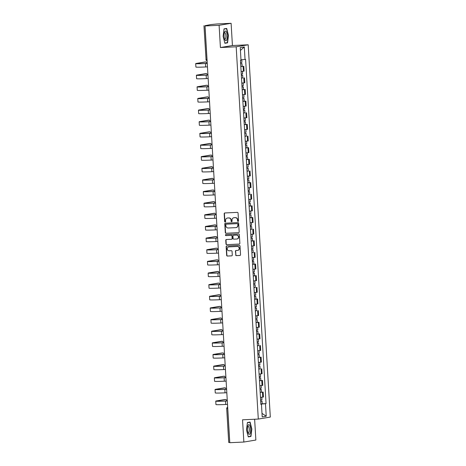 <?xml version="1.0" encoding="UTF-8"?>
<svg xmlns="http://www.w3.org/2000/svg" width="466" height="466" viewBox="0 0 466 466"><rect width="100%" height="100%" fill="white"/><g stroke="black" fill="none" stroke-linecap="round" stroke-linejoin="round"><path stroke-width="0.7" d="M238.068 221.391A0.513 0.483 -99.5 0 0 238.528 220.855L238.062 213.073A0.734 0.693 -99.5 0 0 237.328 212.374L224.839 212.962A0.734 0.693 -99.5 0 0 224.187 213.725L224.647 221.507A0.513 0.483 -99.5 0 0 225.218 221.991A0.513 0.483 -99.5 0 0 225.62 221.461L225.561 220.453A2.347 2.219 -99.5 0 1 227.641 218.006L228.684 217.96A2.347 2.219 -99.5 0 1 231.043 220.197L231.101 221.204A0.513 0.483 -99.5 0 0 231.672 221.688A0.513 0.483 -99.5 0 0 232.074 221.158L232.016 220.15A2.347 2.219 -99.5 0 1 234.095 217.704L235.132 217.657A2.347 2.219 -99.5 0 1 237.497 219.894L237.555 220.901A0.513 0.483 -99.5 0 0 238.068 221.391M235.645 254.937A0.734 0.693 -99.5 0 0 236.384 255.636L239.885 255.473A0.734 0.693 -99.5 0 0 240.538 254.704L240.025 246.065A0.734 0.693 -99.5 0 0 239.285 245.366L226.796 245.949A0.734 0.693 -99.5 0 0 226.144 246.718L226.662 255.356A0.734 0.693 -99.5 0 0 227.396 256.055L231.631 255.857A0.734 0.693 -99.5 0 0 232.278 255.094L232.062 251.395A0.734 0.693 -99.5 0 0 231.322 250.696L229.225 250.795A1.963 1.858 -99.5 0 1 228.783 246.898A1.963 1.858 -99.5 0 1 228.992 246.875L237.211 246.491A1.963 1.858 -99.5 0 1 237.654 250.388A1.963 1.858 -99.5 0 1 237.444 250.405L236.076 250.469A0.734 0.693 -99.5 0 0 235.423 251.238L235.883 254.896A0.734 0.693 -99.5 0 0 236.623 255.595L240.077 255.432M220.418 47.532L232.429 45.534L231.107 23.3L219.102 25.298L220.418 47.532L236.18 46.792L258.298 419.068L242.536 419.808L243.858 442.042L229.79 442.7L205.034 25.962L207.16 25.607L204.964 25.712L206.974 59.502A1.497 0.483 87.3 0 0 207.067 60.161M219.102 25.298L205.034 25.962M238.534 232.697A0.734 0.693 -99.5 0 0 239.18 231.928L238.668 223.29A0.734 0.693 -99.5 0 0 237.934 222.591L225.445 223.179A0.734 0.693 -99.5 0 0 224.793 223.942L225.305 232.581A0.734 0.693 -99.5 0 0 226.045 233.28L238.685 232.668M239.349 234.678L239.862 243.316A0.734 0.693 -99.5 0 1 239.209 244.085L226.721 244.667A0.734 0.693 -99.5 0 1 225.981 243.968L225.765 240.27A0.734 0.693 -99.5 0 1 226.412 239.507L231.48 239.268A0.734 0.693 -99.5 0 0 232.126 238.505L231.981 236.052A0.734 0.693 -99.5 0 0 231.247 235.353L225.975 235.598A0.513 0.483 -99.5 0 1 225.859 234.579A0.513 0.483 -99.5 0 1 225.911 234.573L238.609 233.979A0.734 0.693 -99.5 0 1 239.349 234.678M231.107 23.3L217.04 23.958L210.83 24.564L204.964 25.712M232.429 45.534L248.192 44.794L270.309 417.07L258.298 419.068M243.858 442.042L255.869 440.038L254.628 419.237M229.779 442.444L228.713 442.455L226.703 408.665L227.717 408.653L229.726 442.45M241.103 71.467L243.369 71.251L243.077 66.329L240.811 66.539M243.077 66.329L240.805 66.44M243.369 71.251L244.102 71.129L243.811 66.207M242.844 77.921L241.505 78.177M241.796 83.105L244.796 82.767L244.499 77.845M242.192 89.717L245.192 89.484L242.198 89.816M242.489 94.744L245.483 94.406L245.192 89.484M242.879 101.355L245.885 101.122L242.885 101.454M243.176 106.382L246.176 106.044L245.885 101.122M244.918 112.836L243.578 113.092M243.869 118.02L246.869 117.682L246.578 112.76M244.266 124.632L247.265 124.399L244.271 124.731M244.563 129.659L247.557 129.321L247.265 124.399M246.298 136.113L244.959 136.369M245.256 141.297L248.25 140.959L247.959 136.037M245.646 147.908L248.652 147.675L245.652 148.007M245.943 152.93L248.943 152.598L248.652 147.675M246.339 159.547L249.339 159.314L246.345 159.646M246.636 164.568L249.636 164.236L249.339 159.314M248.372 171.028L247.032 171.284M247.33 176.206L250.324 175.874L250.032 170.952M247.72 182.823L250.725 182.585L247.726 182.922M248.017 187.845L251.017 187.513L250.725 182.585M249.759 194.305L248.419 194.561M248.71 199.483L251.71 199.151L251.413 194.223M249.106 206.1L252.106 205.861L249.112 206.199M249.403 211.121L252.397 210.789L252.106 205.861M249.793 217.739L252.799 217.5L249.799 217.838M250.091 222.76L253.09 222.428L252.799 217.5M251.832 229.22L250.492 229.476M250.784 234.398L253.784 234.066L253.492 229.138M251.18 241.015L254.18 240.776L251.186 241.114M251.477 246.036L254.471 245.704L254.18 240.776M253.213 252.496L251.873 252.753M252.17 257.675L255.164 257.343L254.873 252.415M252.56 264.292L255.566 264.053L252.566 264.391M252.857 269.313L255.857 268.981L255.566 264.053M253.254 275.93L256.253 275.691L253.259 276.029M253.551 280.951L256.55 280.619L256.253 275.691M255.286 287.411L253.947 287.668M254.244 292.59L257.238 292.258L256.947 287.33M254.634 299.207L257.64 298.968L254.64 299.306M254.931 304.228L257.931 303.896L257.64 298.968M256.673 310.688L255.333 310.944M255.624 315.866L258.624 315.534L258.327 310.606M256.02 322.484L259.02 322.245L256.026 322.583M256.317 327.505L259.312 327.173L259.02 322.245M256.708 334.122L259.713 333.883L256.714 334.221M257.011 339.143L260.005 338.811L259.713 333.883M258.747 345.603L257.407 345.859M257.698 350.782L260.698 350.449L260.407 345.522M258.094 357.399L261.094 357.16L258.1 357.498M258.391 362.42L261.385 362.088L261.094 357.16M260.127 368.88L258.787 369.136M259.084 374.058L262.078 373.726L261.787 368.798M259.475 380.675L262.48 380.437L259.48 380.774M259.772 385.697L262.772 385.365L262.48 380.437M260.168 392.314L263.168 392.075L260.174 392.413M260.465 397.335L263.465 397.003L263.168 392.075M260.867 404.063L265.486 403.707L266.232 416.237L262.201 416.913L261.455 404.377L260.89 404.471L240.439 60.248L241.004 60.155L240.258 47.619L244.295 46.95L245.04 59.479L240.98 59.794M265.486 403.707L266.051 403.614L245.599 59.386L245.04 59.479M236.18 46.792L248.192 44.794M227.554 42.843L228.468 35.416L226.703 28.443L224.024 28.886L223.115 36.307L224.88 43.286L227.554 42.843L225.527 42.936M250.941 436.45L251.85 429.029L250.085 422.056L247.411 422.499L246.497 429.92L248.267 436.898L250.941 436.45L248.908 436.549M262.201 403.795L266.051 403.614M261.455 404.377L260.884 404.372M244.295 46.95L240.427 50.456M261.985 413.359L266.232 416.237M238.243 221.35A0.513 0.483 -99.5 0 1 237.794 220.861L237.736 219.853A2.347 2.219 -99.5 0 0 235.377 217.616L235.132 217.657M233.967 217.715A2.347 2.219 -99.5 0 1 234.334 217.663L235.377 217.616M227.88 217.966L227.641 218.006A2.347 2.219 -99.5 0 1 227.88 217.966L228.923 217.919A2.347 2.219 -99.5 0 1 231.282 220.156L231.34 221.164A0.513 0.483 -99.5 0 0 231.788 221.653M224.886 212.956A0.734 0.693 -99.5 0 0 224.426 213.684L224.892 221.466A0.513 0.483 -99.5 0 0 225.334 221.956M225.492 223.173A0.734 0.693 -99.5 0 0 225.031 223.901L225.55 232.54A0.734 0.693 -99.5 0 0 226.284 233.245L238.726 232.656M237.747 224.14A0.513 0.483 -99.5 0 0 237.229 223.651L226.266 224.163A0.513 0.483 -99.5 0 0 225.812 224.699L225.876 225.765A2.347 2.219 -99.5 0 0 228.235 228.002L235.726 227.653A2.347 2.219 -99.5 0 0 237.811 225.2L237.986 224.099A0.513 0.483 -99.5 0 0 237.468 223.61L237.229 223.651M226.4 224.146A0.513 0.483 -99.5 0 1 226.505 224.129L237.468 223.61M236.093 227.6A2.347 2.219 -99.5 0 0 238.05 225.165L237.811 225.2M237.986 224.099L238.05 225.165M239.402 244.044L226.721 244.667M226.464 239.507A0.734 0.693 -99.5 0 0 226.004 240.229L226.226 243.928A0.734 0.693 -99.5 0 0 226.959 244.627M231.719 239.227A0.734 0.693 -99.5 0 0 232.371 238.464L232.225 236.012A0.734 0.693 -99.5 0 0 231.486 235.313L225.975 235.598M225.993 234.567A0.513 0.483 -99.5 0 0 226.214 235.557M236.734 239.023A1.963 1.858 -99.5 0 0 238.464 236.868A1.963 1.858 -99.5 0 0 236.501 235.103L233.606 235.243A0.734 0.693 -99.5 0 0 232.953 236.006L233.099 238.458A0.734 0.693 -99.5 0 0 233.839 239.157L236.734 239.023M237.06 238.976A1.963 1.858 -99.5 0 0 238.703 236.827A1.963 1.858 -99.5 0 0 236.74 235.062L236.501 235.103M233.693 235.225A0.734 0.693 -99.5 0 1 233.845 235.202L236.74 235.062M236.128 250.469A0.734 0.693 -99.5 0 0 235.668 251.197L235.883 254.896M237.771 250.364A1.963 1.858 -99.5 0 0 239.413 248.215A1.963 1.858 -99.5 0 0 237.45 246.45L237.211 246.491M228.905 246.881A1.963 1.858 -99.5 0 1 229.231 246.834L237.45 246.45M226.849 245.949A0.734 0.693 -99.5 0 0 226.389 246.677L226.901 255.316A0.734 0.693 -99.5 0 0 227.635 256.015L231.818 255.822M240.642 63.72L241.021 63.667L240.642 63.667M240.648 63.755L241.994 63.609L240.724 63.621L240.66 62.479M240.573 62.491L241.918 62.345L241.761 59.735M207.259 63.446L205.465 63.533A14.434 0.524 176.6 0 1 195.691 63.615A14.434 0.524 176.6 0 1 196.46 63.399L204.912 61.995A1.718 0.559 -92.7 0 1 204.935 61.99A1.718 0.559 -92.7 0 1 204.953 61.99M206.479 63.446A1.718 0.559 87.3 0 0 205.85 61.949A1.718 0.559 87.3 0 0 205.832 61.949L197.374 63.359A13.462 0.489 -3.4 0 0 196.664 63.557A13.462 0.489 -3.4 0 0 205.774 63.481L207.259 63.411M207.463 66.883L205.669 66.964A14.434 0.524 176.6 0 1 195.895 67.046L195.691 63.615M241.336 75.358L241.714 75.306L241.33 75.306M241.336 75.393L242.681 75.247L241.417 75.259L241.347 74.117M241.499 78.078L242.844 77.933L242.681 75.247M241.26 74.123L242.605 73.983L242.454 71.356M242.029 86.996L242.402 86.944L242.023 86.938M242.029 87.031L243.374 86.886L242.11 86.897L242.04 85.756M241.953 85.761L243.299 85.622L243.141 82.995M224.618 31.799A4.864 1.573 87.3 0 0 224.536 32.003A4.864 1.573 87.3 0 0 224.903 39.826A4.864 1.573 87.3 0 0 226.68 39.942A4.864 1.573 87.3 0 0 226.855 33.22A4.864 1.573 87.3 0 0 224.618 31.799M224.595 39.051A3.326 1.078 87.3 0 0 224.967 39.231A3.326 1.078 87.3 0 0 225.515 38.695A3.326 1.078 87.3 0 0 225.8 34.938A3.326 1.078 87.3 0 0 224.659 32.585A3.326 1.078 87.3 0 0 224.297 32.801M224 29.102L226.528 28.676L228.241 35.439L227.361 42.627L224.822 43.053M224.781 28.758L226.528 28.676M248.005 425.411A4.864 1.573 87.3 0 0 247.918 425.615A4.864 1.573 87.3 0 0 248.285 433.438A4.864 1.573 87.3 0 0 250.061 433.555A4.864 1.573 87.3 0 0 250.242 426.833A4.864 1.573 87.3 0 0 248.005 425.411M247.976 432.664A3.326 1.078 87.3 0 0 248.355 432.844A3.326 1.078 87.3 0 0 248.902 432.308A3.326 1.078 87.3 0 0 249.188 428.551A3.326 1.078 87.3 0 0 248.04 426.198A3.326 1.078 87.3 0 0 247.685 426.413M247.382 422.714L249.916 422.289L251.628 429.052L250.743 436.24L248.203 436.665M248.168 422.371L249.916 422.289M207.953 75.084L206.158 75.172A14.434 0.524 176.6 0 1 196.384 75.253A14.434 0.524 176.6 0 1 197.147 75.038L205.605 73.634A1.718 0.559 -92.7 0 1 205.623 73.628A1.718 0.559 -92.7 0 1 205.646 73.628M207.166 75.084A1.718 0.559 87.3 0 0 206.543 73.587A1.718 0.559 87.3 0 0 206.52 73.587L198.067 74.997A13.462 0.489 -3.4 0 0 197.351 75.195A13.462 0.489 -3.4 0 0 206.467 75.119L207.947 75.049M208.156 78.521L206.362 78.603A14.434 0.524 176.6 0 1 196.588 78.684L196.384 75.253M208.64 86.723L206.846 86.81A14.434 0.524 176.6 0 1 197.077 86.892A14.434 0.524 176.6 0 1 197.84 86.676L206.292 85.272A1.718 0.559 -92.7 0 1 206.316 85.266A1.718 0.559 -92.7 0 1 206.339 85.266M207.859 86.723A1.718 0.559 87.3 0 0 207.236 85.226A1.718 0.559 87.3 0 0 207.213 85.226L198.761 86.635A13.462 0.489 -3.4 0 0 198.044 86.833A13.462 0.489 -3.4 0 0 207.16 86.758L208.64 86.688M208.844 90.159L207.05 90.241A14.434 0.524 176.6 0 1 197.281 90.322L197.077 86.892M242.716 98.635L243.095 98.582L242.716 98.576M242.722 98.67L244.067 98.524L242.798 98.536L242.734 97.394M242.646 97.4L243.992 97.26L243.835 94.633M243.409 110.273L243.788 110.221L243.409 110.215M243.415 110.308L244.755 110.162L243.491 110.174L243.421 109.032M243.572 112.993L244.918 112.848L244.755 110.162M243.339 109.038L244.679 108.898L244.528 106.271M244.102 121.911L244.481 121.859L244.097 121.853M244.102 121.946L245.448 121.801L244.184 121.812L244.114 120.671M244.027 120.677L245.372 120.537L245.215 117.91M209.333 98.361L207.539 98.448A14.434 0.524 176.6 0 1 197.765 98.53A14.434 0.524 176.6 0 1 198.533 98.314L206.986 96.911A1.718 0.559 -92.7 0 1 207.009 96.905A1.718 0.559 -92.7 0 1 207.026 96.905L207.923 96.864A1.718 0.559 87.3 0 0 207.906 96.864L199.454 98.274A13.462 0.489 -3.4 0 0 198.737 98.472A13.462 0.489 -3.4 0 0 207.853 98.396L209.333 98.326M208.552 98.361A1.718 0.559 87.3 0 0 207.923 96.864M209.537 101.798L207.743 101.879A14.434 0.524 176.6 0 1 197.968 101.961L197.765 98.53M210.026 109.999L208.232 110.087A14.434 0.524 176.6 0 1 198.458 110.168A14.434 0.524 176.6 0 1 199.221 109.953L207.679 108.549A1.718 0.559 -92.7 0 1 207.696 108.543A1.718 0.559 -92.7 0 1 207.72 108.543M209.24 109.999A1.718 0.559 87.3 0 0 208.617 108.502A1.718 0.559 87.3 0 0 208.599 108.502L200.141 109.912A13.462 0.489 -3.4 0 0 199.431 110.11A13.462 0.489 -3.4 0 0 208.541 110.034L210.026 109.964M210.23 113.436L208.436 113.518A14.434 0.524 176.6 0 1 198.662 113.599L198.458 110.168M210.719 121.638L208.919 121.725A14.434 0.524 176.6 0 1 199.151 121.807A14.434 0.524 176.6 0 1 199.914 121.591L208.366 120.187A1.718 0.559 -92.7 0 1 208.389 120.181A1.718 0.559 -92.7 0 1 208.413 120.181M209.933 121.638A1.718 0.559 87.3 0 0 209.31 120.141A1.718 0.559 87.3 0 0 209.286 120.141L200.834 121.55A13.462 0.489 -3.4 0 0 200.118 121.748A13.462 0.489 -3.4 0 0 209.234 121.673L210.714 121.603M210.923 125.069L209.123 125.156A14.434 0.524 176.6 0 1 199.355 125.237L199.151 121.807M244.796 133.55L246.141 133.439L246.298 136.124L244.953 136.27M244.796 133.585L246.141 133.439M244.72 132.315L246.065 132.175L245.908 129.548M244.807 132.309L244.877 133.451M211.407 133.276L209.613 133.363A14.434 0.524 176.6 0 1 199.838 133.445A14.434 0.524 176.6 0 1 200.607 133.229L209.059 131.826A1.718 0.559 -92.7 0 1 209.083 131.82A1.718 0.559 -92.7 0 1 209.106 131.82M210.626 133.276A1.718 0.559 87.3 0 0 210.003 131.779A1.718 0.559 87.3 0 0 209.98 131.779L201.528 133.189A13.462 0.489 -3.4 0 0 200.811 133.387A13.462 0.489 -3.4 0 0 209.927 133.311L211.407 133.241M211.611 136.707L209.816 136.794A14.434 0.524 176.6 0 1 200.042 136.876L199.838 133.445M245.483 145.188L245.862 145.136L245.483 145.13M245.489 145.223L246.834 145.077L245.565 145.089L245.5 143.947M245.413 143.953L246.759 143.808L246.601 141.186M212.1 144.914L210.306 145.002A14.434 0.524 176.6 0 1 200.531 145.083A14.434 0.524 176.6 0 1 201.3 144.868L209.752 143.464A1.718 0.559 -92.7 0 1 209.776 143.458A1.718 0.559 -92.7 0 1 209.793 143.458L210.69 143.417A1.718 0.559 87.3 0 0 210.673 143.417L202.215 144.827A13.462 0.489 -3.4 0 0 201.504 145.025A13.462 0.489 -3.4 0 0 210.615 144.949L212.1 144.879M211.314 144.914A1.718 0.559 87.3 0 0 210.69 143.417M212.304 148.345L210.51 148.433A14.434 0.524 176.6 0 1 200.735 148.514L200.531 145.083M246.176 156.826L246.555 156.774L246.17 156.768M246.176 156.861L247.522 156.716L246.258 156.727L246.188 155.586M246.1 155.592L247.446 155.446L247.295 152.825M212.793 156.553L210.999 156.64A14.434 0.524 176.6 0 1 201.225 156.722A14.434 0.524 176.6 0 1 201.988 156.506L210.446 155.102A1.718 0.559 -92.7 0 1 210.463 155.096A1.718 0.559 -92.7 0 1 210.486 155.096M212.007 156.553A1.718 0.559 87.3 0 0 211.383 155.056A1.718 0.559 87.3 0 0 211.36 155.056L202.908 156.465A13.462 0.489 -3.4 0 0 202.192 156.663A13.462 0.489 -3.4 0 0 211.308 156.588L212.787 156.518M212.997 159.984L211.203 160.071A14.434 0.524 176.6 0 1 201.429 160.153L201.225 156.722M246.869 168.465L247.242 168.412L246.864 168.407M246.869 168.5L248.215 168.354L246.951 168.366L246.881 167.224M247.027 171.185L248.372 171.039L248.215 168.354M246.794 167.23L248.139 167.084L247.982 164.463M213.48 168.191L211.686 168.278A14.434 0.524 176.6 0 1 201.912 168.36A14.434 0.524 176.6 0 1 202.681 168.144L211.133 166.741A1.718 0.559 -92.7 0 1 211.156 166.735A1.718 0.559 -92.7 0 1 211.18 166.735M212.7 168.191A1.718 0.559 87.3 0 0 212.077 166.694A1.718 0.559 87.3 0 0 212.053 166.694L203.601 168.104A13.462 0.489 -3.4 0 0 202.885 168.302A13.462 0.489 -3.4 0 0 212.001 168.226L213.48 168.156M213.684 171.622L211.89 171.709A14.434 0.524 176.6 0 1 202.116 171.791L201.912 168.36M247.557 180.103L247.935 180.051L247.557 180.045M247.562 180.138L248.908 179.993L247.638 180.004L247.574 178.862M247.487 178.868L248.832 178.723L248.675 176.101M214.174 179.829L212.38 179.917A14.434 0.524 176.6 0 1 202.605 179.998A14.434 0.524 176.6 0 1 203.374 179.783L211.826 178.379A1.718 0.559 -92.7 0 1 211.849 178.373A1.718 0.559 -92.7 0 1 211.867 178.373L212.764 178.332A1.718 0.559 87.3 0 0 212.746 178.332L204.289 179.742A13.462 0.489 -3.4 0 0 203.578 179.94A13.462 0.489 -3.4 0 0 212.694 179.864L214.174 179.794M213.393 179.829A1.718 0.559 87.3 0 0 212.764 178.332L211.826 178.379M214.377 183.26L212.583 183.348A14.434 0.524 176.6 0 1 202.809 183.429L202.605 179.998M248.25 191.736L248.628 191.689L248.25 191.683M248.25 191.776L249.595 191.631L248.331 191.643L248.262 190.501M248.413 194.462L249.759 194.316L249.595 191.631M248.18 190.507L249.52 190.361L249.368 187.74M214.867 191.468L213.073 191.555A14.434 0.524 176.6 0 1 203.298 191.637A14.434 0.524 176.6 0 1 204.061 191.421L212.519 190.017A1.718 0.559 -92.7 0 1 212.537 190.012A1.718 0.559 -92.7 0 1 212.56 190.012M214.08 191.468A1.718 0.559 87.3 0 0 213.457 189.971A1.718 0.559 87.3 0 0 213.434 189.971L204.982 191.38A13.462 0.489 -3.4 0 0 204.265 191.578A13.462 0.489 -3.4 0 0 213.381 191.503L214.861 191.433M215.071 194.899L213.277 194.986A14.434 0.524 176.6 0 1 203.502 195.068L203.298 191.637M248.943 203.374L249.316 203.327L248.937 203.322M248.943 203.415L250.289 203.269L249.025 203.281L248.955 202.139M248.867 202.145L250.213 201.999L250.056 199.378M215.56 203.106L213.76 203.193A14.434 0.524 176.6 0 1 203.992 203.275A14.434 0.524 176.6 0 1 204.755 203.06L213.207 201.656A1.718 0.559 -92.7 0 1 213.23 201.65A1.718 0.559 -92.7 0 1 213.253 201.65M214.774 203.106A1.718 0.559 87.3 0 0 214.15 201.609A1.718 0.559 87.3 0 0 214.127 201.609L205.675 203.019A13.462 0.489 -3.4 0 0 204.958 203.217A13.462 0.489 -3.4 0 0 214.075 203.141L215.554 203.071M215.764 206.537L213.964 206.624A14.434 0.524 176.6 0 1 204.195 206.706L203.992 203.275M249.63 215.012L250.009 214.966L249.63 214.96M249.636 215.053L250.982 214.908L249.712 214.919L249.648 213.778M249.56 213.783L250.906 213.638L250.749 211.016M216.247 214.744L214.453 214.832A14.434 0.524 176.6 0 1 204.679 214.913A14.434 0.524 176.6 0 1 205.448 214.698L213.9 213.294A1.718 0.559 -92.7 0 1 213.923 213.288A1.718 0.559 -92.7 0 1 213.941 213.288M215.467 214.744A1.718 0.559 87.3 0 0 214.843 213.247A1.718 0.559 87.3 0 0 214.82 213.247L206.368 214.657A13.462 0.489 -3.4 0 0 205.652 214.855A13.462 0.489 -3.4 0 0 214.768 214.779L216.247 214.71M216.451 218.175L214.657 218.263A14.434 0.524 176.6 0 1 204.883 218.344L204.679 214.913M250.324 226.651L250.702 226.604L250.324 226.598M250.329 226.692L251.669 226.546L250.405 226.558L250.335 225.416M250.487 229.377L251.832 229.231L251.669 226.546M250.254 225.422L251.599 225.276L251.442 222.655M216.94 226.383L215.146 226.47A14.434 0.524 176.6 0 1 205.372 226.552A14.434 0.524 176.6 0 1 206.135 226.336L214.593 224.927A1.718 0.559 -92.7 0 1 214.61 224.927A1.718 0.559 -92.7 0 1 214.634 224.927L215.531 224.886A1.718 0.559 87.3 0 0 215.513 224.886L207.055 226.295A13.462 0.489 -3.4 0 0 206.345 226.493A13.462 0.489 -3.4 0 0 215.455 226.418L216.94 226.348M216.154 226.383A1.718 0.559 87.3 0 0 215.531 224.886L214.593 224.927M217.144 229.814L215.35 229.901A14.434 0.524 176.6 0 1 205.576 229.983L205.372 226.552M251.017 238.289L251.395 238.243L251.011 238.237M251.017 238.33L252.362 238.184L251.098 238.196L251.028 237.054M250.941 237.06L252.287 236.914L252.129 234.293M217.634 238.021L215.834 238.109A14.434 0.524 176.6 0 1 206.065 238.19A14.434 0.524 176.6 0 1 206.828 237.975L215.286 236.565A1.718 0.559 -92.7 0 1 215.304 236.565A1.718 0.559 -92.7 0 1 215.327 236.565M216.847 238.021A1.718 0.559 87.3 0 0 216.224 236.524A1.718 0.559 87.3 0 0 216.201 236.524L207.749 237.934A13.462 0.489 -3.4 0 0 207.032 238.132A13.462 0.489 -3.4 0 0 216.148 238.056L217.628 237.986M217.838 241.452L216.038 241.539A14.434 0.524 176.6 0 1 206.269 241.621L206.065 238.19M251.71 249.927L252.083 249.881L251.704 249.875M251.71 249.968L253.055 249.823L251.791 249.834L251.722 248.693M251.867 252.654L253.213 252.508L253.055 249.823M251.634 248.698L252.98 248.553L252.822 245.931M218.321 249.66L216.527 249.747A14.434 0.524 176.6 0 1 206.753 249.828A14.434 0.524 176.6 0 1 207.521 249.613L215.974 248.203A1.718 0.559 -92.7 0 1 215.997 248.203A1.718 0.559 -92.7 0 1 216.02 248.203M217.54 249.66A1.718 0.559 87.3 0 0 216.917 248.162A1.718 0.559 87.3 0 0 216.894 248.162L208.442 249.572A13.462 0.489 -3.4 0 0 207.725 249.77A13.462 0.489 -3.4 0 0 216.841 249.694L218.321 249.625M218.525 253.09L216.731 253.178A14.434 0.524 176.6 0 1 206.956 253.259L206.753 249.828M252.397 261.566L252.776 261.519L252.397 261.513M252.403 261.607L253.749 261.461L252.479 261.473L252.415 260.331M252.327 260.337L253.673 260.191L253.516 257.57M219.014 261.298L217.22 261.385A14.434 0.524 176.6 0 1 207.446 261.467A14.434 0.524 176.6 0 1 208.215 261.251L216.667 259.842A1.718 0.559 -92.7 0 1 216.69 259.842A1.718 0.559 -92.7 0 1 216.707 259.842M218.228 261.298A1.718 0.559 87.3 0 0 217.605 259.801A1.718 0.559 87.3 0 0 217.587 259.801L209.129 261.21A13.462 0.489 -3.4 0 0 208.419 261.409A13.462 0.489 -3.4 0 0 217.529 261.333L219.014 261.263M219.218 264.729L217.424 264.816A14.434 0.524 176.6 0 1 207.65 264.898L207.446 261.467M253.09 273.204L253.469 273.158L253.085 273.152M253.09 273.245L254.436 273.099L253.172 273.111L253.102 271.969M253.015 271.975L254.36 271.829L254.209 269.208M219.707 272.936L217.913 273.024A14.434 0.524 176.6 0 1 208.139 273.105A14.434 0.524 176.6 0 1 208.902 272.89L217.36 271.48A1.718 0.559 -92.7 0 1 217.377 271.48A1.718 0.559 -92.7 0 1 217.401 271.48L218.298 271.439A1.718 0.559 87.3 0 0 218.274 271.439L209.822 272.849A13.462 0.489 -3.4 0 0 209.106 273.047A13.462 0.489 -3.4 0 0 218.222 272.971L219.702 272.901M218.921 272.936A1.718 0.559 87.3 0 0 218.298 271.439M219.911 276.367L218.117 276.454A14.434 0.524 176.6 0 1 208.343 276.536L208.139 273.105M253.784 284.843L254.156 284.796L253.778 284.79M253.784 284.883L255.129 284.738L253.865 284.749L253.795 283.608M253.941 287.569L255.286 287.423L255.129 284.738M253.708 283.613L255.053 283.468L254.896 280.847M220.395 284.575L218.601 284.662A14.434 0.524 176.6 0 1 208.832 284.743A14.434 0.524 176.6 0 1 209.595 284.528L218.047 283.118A1.718 0.559 -92.7 0 1 218.071 283.118A1.718 0.559 -92.7 0 1 218.094 283.118M219.614 284.575A1.718 0.559 87.3 0 0 218.991 283.078A1.718 0.559 87.3 0 0 218.968 283.078L210.516 284.487A13.462 0.489 -3.4 0 0 209.799 284.685A13.462 0.489 -3.4 0 0 218.915 284.61L220.395 284.54M220.599 288.005L218.804 288.093A14.434 0.524 176.6 0 1 209.036 288.174L208.832 284.743M254.471 296.481L254.85 296.434L254.471 296.428M254.477 296.522L255.822 296.376L254.553 296.388L254.488 295.246M254.401 295.252L255.747 295.106L255.589 292.485M221.088 296.213L219.294 296.3A14.434 0.524 176.6 0 1 209.519 296.382A14.434 0.524 176.6 0 1 210.288 296.166L218.74 294.757A1.718 0.559 -92.7 0 1 218.764 294.757A1.718 0.559 -92.7 0 1 218.781 294.757M220.307 296.213A1.718 0.559 87.3 0 0 219.678 294.716A1.718 0.559 87.3 0 0 219.661 294.716L211.203 296.126A13.462 0.489 -3.4 0 0 210.492 296.324A13.462 0.489 -3.4 0 0 219.608 296.248L221.088 296.178M221.292 299.644L219.498 299.731A14.434 0.524 176.6 0 1 209.723 299.813L209.519 296.382M255.164 308.119L255.543 308.073L255.164 308.067M255.164 308.16L256.51 308.014L255.246 308.026L255.176 306.884M255.327 310.845L256.673 310.7L256.51 308.014M255.094 306.89L256.434 306.745L256.283 304.123M221.781 307.851L219.987 307.939A14.434 0.524 176.6 0 1 210.213 308.02A14.434 0.524 176.6 0 1 210.976 307.805L219.434 306.395A1.718 0.559 -92.7 0 1 219.451 306.395A1.718 0.559 -92.7 0 1 219.474 306.395M220.995 307.851A1.718 0.559 87.3 0 0 220.371 306.354A1.718 0.559 87.3 0 0 220.348 306.354L211.896 307.764A13.462 0.489 -3.4 0 0 211.185 307.962A13.462 0.489 -3.4 0 0 220.296 307.886L221.775 307.816M221.985 311.282L220.191 311.37A14.434 0.524 176.6 0 1 210.416 311.451L210.213 308.02M255.857 319.758L256.23 319.711L255.851 319.705M255.857 319.798L257.203 319.653L255.939 319.664L255.869 318.523M255.782 318.528L257.127 318.383L256.97 315.762M222.474 319.49L220.674 319.577A14.434 0.524 176.6 0 1 210.906 319.659A14.434 0.524 176.6 0 1 211.669 319.443L220.121 318.033A1.718 0.559 -92.7 0 1 220.144 318.033A1.718 0.559 -92.7 0 1 220.168 318.033L221.065 317.993A1.718 0.559 87.3 0 0 221.041 317.993L212.589 319.402A13.462 0.489 -3.4 0 0 211.873 319.6A13.462 0.489 -3.4 0 0 220.989 319.525L222.468 319.455M221.688 319.49A1.718 0.559 87.3 0 0 221.065 317.993M222.678 322.921L220.878 323.008A14.434 0.524 176.6 0 1 211.11 323.089L210.906 319.659M256.545 331.396L256.923 331.349L256.545 331.343M256.55 331.437L257.896 331.291L256.626 331.303L256.562 330.161M256.475 330.167L257.82 330.021L257.663 327.4M223.162 331.128L221.367 331.215A14.434 0.524 176.6 0 1 211.593 331.297A14.434 0.524 176.6 0 1 212.362 331.081L220.814 329.672A1.718 0.559 -92.7 0 1 220.837 329.672A1.718 0.559 -92.7 0 1 220.855 329.672M222.381 331.128A1.718 0.559 87.3 0 0 221.758 329.631A1.718 0.559 87.3 0 0 221.734 329.631L213.282 331.041A13.462 0.489 -3.4 0 0 212.566 331.239A13.462 0.489 -3.4 0 0 221.682 331.163L223.162 331.093M223.365 334.559L221.571 334.646A14.434 0.524 176.6 0 1 211.797 334.728L211.593 331.297M257.238 343.034L257.616 342.988L257.238 342.982M257.244 343.075L258.583 342.929L257.319 342.941L257.255 341.799M257.401 345.76L258.747 345.615L258.583 342.929M257.168 341.805L258.514 341.66L258.356 339.038M223.855 342.766L222.061 342.854A14.434 0.524 176.6 0 1 212.286 342.935A14.434 0.524 176.6 0 1 213.055 342.72L221.507 341.31A1.718 0.559 -92.7 0 1 221.525 341.31A1.718 0.559 -92.7 0 1 221.548 341.31M223.068 342.766A1.718 0.559 87.3 0 0 222.445 341.269A1.718 0.559 87.3 0 0 222.428 341.269L213.97 342.679A13.462 0.489 -3.4 0 0 213.259 342.877A13.462 0.489 -3.4 0 0 222.369 342.801L223.855 342.731M224.059 346.197L222.265 346.285A14.434 0.524 176.6 0 1 212.49 346.366L212.286 342.935M257.931 354.673L258.31 354.626L257.925 354.62M257.931 354.713L259.277 354.568L258.013 354.579L257.943 353.438M257.855 353.444L259.201 353.298L259.044 350.677M224.548 354.405L222.748 354.492A14.434 0.524 176.6 0 1 212.979 354.574A14.434 0.524 176.6 0 1 213.743 354.358L222.2 352.948A1.718 0.559 -92.7 0 1 222.218 352.948A1.718 0.559 -92.7 0 1 222.241 352.948M223.762 354.405A1.718 0.559 87.3 0 0 223.138 352.908A1.718 0.559 87.3 0 0 223.115 352.908L214.663 354.317A13.462 0.489 -3.4 0 0 213.946 354.515A13.462 0.489 -3.4 0 0 223.063 354.44L224.542 354.37M224.752 357.836L222.952 357.923A14.434 0.524 176.6 0 1 213.183 358.005L212.979 354.574M258.624 366.311L258.997 366.264L258.618 366.259M258.624 366.352L259.97 366.206L258.706 366.218L258.636 365.076M258.781 369.037L260.127 368.891L259.97 366.206M258.548 365.082L259.894 364.936L259.737 362.315M225.235 366.043L223.441 366.13A14.434 0.524 176.6 0 1 213.667 366.212A14.434 0.524 176.6 0 1 214.436 365.996L222.888 364.587A1.718 0.559 -92.7 0 1 222.911 364.587A1.718 0.559 -92.7 0 1 222.934 364.587L223.831 364.546A1.718 0.559 87.3 0 0 223.808 364.546L215.356 365.956A13.462 0.489 -3.4 0 0 214.64 366.154A13.462 0.489 -3.4 0 0 223.756 366.078L225.235 366.008M224.455 366.043A1.718 0.559 87.3 0 0 223.831 364.546M225.439 369.474L223.645 369.561A14.434 0.524 176.6 0 1 213.871 369.643L213.667 366.212M259.312 377.949L259.69 377.903L259.312 377.897M259.317 377.99L260.663 377.844L259.393 377.856L259.329 376.714M259.242 376.72L260.587 376.575L260.43 373.953M225.928 377.681L224.134 377.769A14.434 0.524 176.6 0 1 214.36 377.85A14.434 0.524 176.6 0 1 215.129 377.635L223.581 376.225A1.718 0.559 -92.7 0 1 223.604 376.225A1.718 0.559 -92.7 0 1 223.622 376.225M225.142 377.681A1.718 0.559 87.3 0 0 224.519 376.184A1.718 0.559 87.3 0 0 224.501 376.184L216.043 377.594A13.462 0.489 -3.4 0 0 215.333 377.792A13.462 0.489 -3.4 0 0 224.443 377.716L225.928 377.646M226.132 381.112L224.338 381.2A14.434 0.524 176.6 0 1 214.564 381.281L214.36 377.85M260.005 389.588L260.383 389.541L259.999 389.535M260.005 389.628L261.35 389.483L260.086 389.494L260.016 388.353M259.929 388.359L261.275 388.213L261.123 385.592M226.622 389.32L224.828 389.407A14.434 0.524 176.6 0 1 215.053 389.489A14.434 0.524 176.6 0 1 215.816 389.273L224.274 387.863A1.718 0.559 -92.7 0 1 224.292 387.863A1.718 0.559 -92.7 0 1 224.315 387.863M225.835 389.32A1.718 0.559 87.3 0 0 225.212 387.823A1.718 0.559 87.3 0 0 225.189 387.823L216.737 389.232A13.462 0.489 -3.4 0 0 216.02 389.43A13.462 0.489 -3.4 0 0 225.136 389.355L226.616 389.285M226.826 392.751L225.031 392.838A14.434 0.524 176.6 0 1 215.257 392.92L215.053 389.489M260.698 401.226L261.071 401.179L260.692 401.174M260.698 401.267L262.043 401.121L260.779 401.133L260.71 399.991M260.855 403.952L262.201 403.806L262.043 401.121M260.622 399.997L261.968 399.851L261.81 397.23M227.309 400.958L225.515 401.045A14.434 0.524 176.6 0 1 215.746 401.127A14.434 0.524 176.6 0 1 216.509 400.911L224.962 399.502A1.718 0.559 -92.7 0 1 224.985 399.502A1.718 0.559 -92.7 0 1 225.008 399.502M226.528 400.958A1.718 0.559 87.3 0 0 225.905 399.461A1.718 0.559 87.3 0 0 225.882 399.461L217.43 400.871A13.462 0.489 -3.4 0 0 216.713 401.069A13.462 0.489 -3.4 0 0 225.829 400.993L227.309 400.923M227.513 404.389L225.719 404.476A14.434 0.524 176.6 0 1 215.95 404.558L215.746 401.127M262.038 385.487L261.746 380.559M261.344 373.849L261.053 368.921M260.657 362.21L260.366 357.282M259.964 350.572L259.673 345.644M259.271 338.933L258.98 334.005M258.583 327.295L258.286 322.367M257.89 315.657L257.599 310.729M257.197 304.018L256.906 299.09M256.51 292.38L256.213 287.452M255.817 280.742L255.525 275.814M255.123 269.103L254.832 264.175M254.43 257.465L254.139 252.537M253.743 245.827L253.446 240.899M253.05 234.188L252.758 229.26M252.356 222.55L252.065 217.622M251.669 210.912L251.372 205.984M250.976 199.273L250.685 194.345M250.283 187.635L249.992 182.707M249.59 175.997L249.298 171.069M248.902 164.358L248.611 159.43M248.209 152.72L247.918 147.792M247.516 141.082L247.225 136.154M246.829 129.443L246.531 124.515M246.135 117.805L245.844 112.883M245.442 106.166L245.151 101.244M244.755 94.528L244.458 89.606M244.062 82.89L243.77 77.968M262.731 397.125L262.44 392.197M207.026 59.502L205.96 59.514A1.497 1.497 0 0 0 207.108 60.877M227.769 408.653L227.717 408.653A1.497 0.483 87.3 0 1 227.728 407.977M226.785 408.641L226.703 408.665A1.497 1.497 0 0 1 227.682 407.168M206.042 59.491L203.957 25.717M205.832 61.949L204.912 61.995M205.669 66.964L205.465 63.533M197.398 63.673L197.374 63.359M206.52 73.587L205.605 73.634M206.362 78.603L206.158 75.172M198.085 75.311L198.067 74.997M207.05 90.241L206.846 86.81M198.778 86.95L198.761 86.635M207.906 96.864L206.986 96.911M207.743 101.879L207.539 98.448M199.471 98.588L199.454 98.274M208.436 113.518L208.232 110.087M200.159 110.226L200.141 109.912M209.286 120.141L208.366 120.187M209.123 125.156L208.919 121.725M200.852 121.865L200.834 121.55M209.816 136.794L209.613 133.363M201.545 133.503L201.528 133.189M210.673 143.417L209.752 143.464M210.51 148.433L210.306 145.002M202.238 145.142L202.215 144.827M211.203 160.071L210.999 156.64M202.926 156.78L202.908 156.465M212.053 166.694L211.133 166.741M211.89 171.709L211.686 168.278M203.619 168.418L203.601 168.104M212.583 183.348L212.38 179.917M204.312 180.057L204.289 179.742M213.277 194.986L213.073 191.555M204.999 191.695L204.982 191.38M214.127 201.609L213.207 201.656M213.964 206.624L213.76 203.193M205.692 203.333L205.675 203.019M214.82 213.247L213.9 213.294M214.657 218.263L214.453 214.832M206.386 214.972L206.368 214.657M215.35 229.901L215.146 226.47M207.073 226.61L207.055 226.295M216.038 241.539L215.834 238.109M207.766 238.248L207.749 237.934M216.894 248.162L215.974 248.203M216.731 253.178L216.527 249.747M208.459 249.887L208.442 249.572M217.424 264.816L217.22 261.385M209.152 261.525L209.129 261.21M218.274 271.439L217.36 271.48M218.117 276.454L217.913 273.024M209.84 273.163L209.822 272.849M218.804 288.093L218.601 284.662M210.533 284.802L210.516 284.487M219.661 294.716L218.74 294.757M219.498 299.731L219.294 296.3M211.226 296.44L211.203 296.126M220.191 311.37L219.987 307.939M211.913 308.078L211.896 307.764M221.041 317.993L220.121 318.033M220.878 323.008L220.674 319.577M212.607 319.717L212.589 319.402M221.571 334.646L221.367 331.215M213.3 331.355L213.282 331.041M222.428 341.269L221.507 341.31M222.265 346.285L222.061 342.854M213.987 342.993L213.97 342.679M222.952 357.923L222.748 354.492M214.68 354.632L214.663 354.317M223.808 364.546L222.888 364.587M223.645 369.561L223.441 366.13M215.374 366.27L215.356 365.956M224.338 381.2L224.134 377.769M216.067 377.909L216.043 377.594M225.189 387.823L224.274 387.863M225.031 392.838L224.828 389.407M216.754 389.547L216.737 389.232M225.719 404.476L225.515 401.045M217.447 401.185L217.43 400.871M241.994 63.609L242.151 66.294M204.935 61.99L205.85 61.949M243.374 86.886L243.532 89.571M205.623 73.628L206.543 73.587M244.067 98.524L244.225 101.209M245.448 121.801L245.611 124.486M208.389 120.181L209.31 120.141M246.834 145.077L246.992 147.763M247.522 156.716L247.685 159.401M211.156 166.735L212.077 166.694M248.908 179.993L249.065 182.678M250.289 203.269L250.446 205.955M213.23 201.65L214.15 201.609M250.982 214.908L251.139 217.593M213.923 213.288L214.843 213.247M252.362 238.184L252.525 240.87M215.997 248.203L216.917 248.162M253.749 261.461L253.906 264.146M254.436 273.099L254.599 275.785M255.822 296.376L255.98 299.061M218.764 294.757L219.678 294.716M257.203 319.653L257.36 322.338M257.896 331.291L258.053 333.976M221.525 341.31L222.445 341.269M259.277 354.568L259.44 357.253M260.663 377.844L260.82 380.53M261.35 389.483L261.513 392.168M224.292 387.863L225.212 387.823"/></g></svg>
